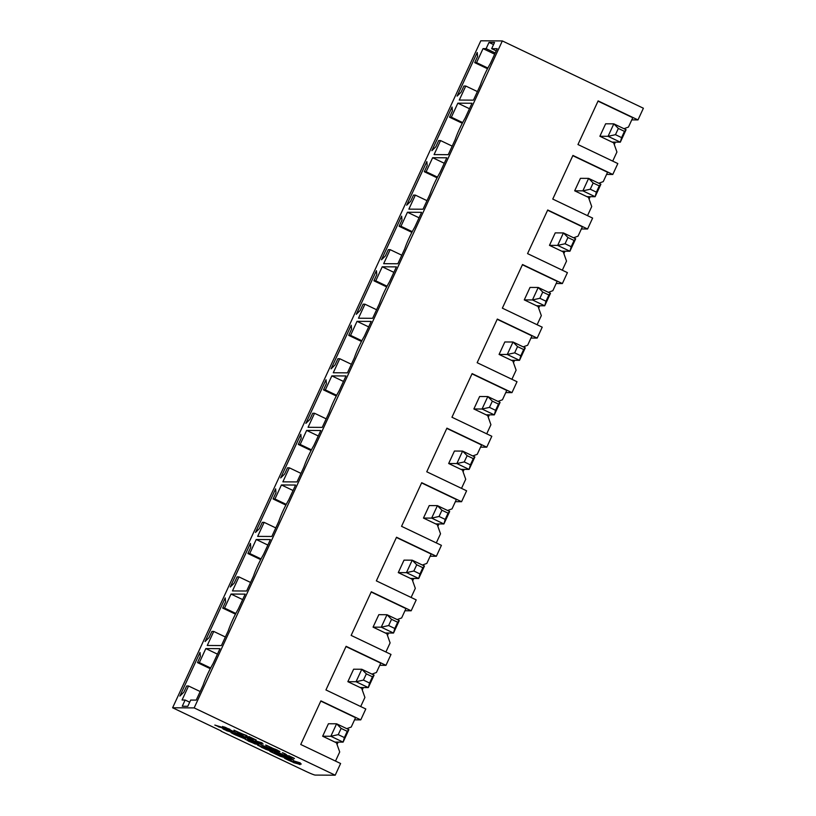 <?xml version="1.0" encoding="UTF-8"?>
<svg xmlns="http://www.w3.org/2000/svg" width="816" height="816" viewBox="0 0 816 816"><rect width="100%" height="100%" fill="white"/><g stroke="black" fill="none" stroke-linecap="round" stroke-linejoin="round"><path stroke-width="1.22" d="M254.449 741.448L259.886 744.08L251.542 740.806L247.197 738.368L254.449 741.448M260.029 744.039L258.488 743.733M257.53 742.948L255.398 741.642M230.041 729.545L224.053 726.893L234.376 731.921L226.42 728.81L222.513 726.587L232.04 730.799M234.549 731.87L226.42 728.81M285.631 754.086L282.326 752.729L285.631 754.086M275.471 749.251L273.829 748.904L278.837 751.373L275.808 750.547L269.362 747.466L274.411 749.669L271.442 747.772L277.103 749.996L279.888 751.679L273.87 748.813M277.542 750.557L276.593 749.935M255.02 743.08L258.437 745.12L251.318 741.744L255.367 744.1L245.208 739.255L251.665 742.376L247.319 739.806L255.02 743.08M258.937 745.181L254.827 743.223M254.847 743.111L251.318 741.744M255.561 743.978L248.268 741.05M249.135 741.112L249.951 741.642M251.736 742.213L250.645 741.795M267.658 749.71L258.448 745.396L268.403 749.476C272.442 751.414 273.472 752.107 271.504 751.546L257.601 745.171L268.495 749.72M272.544 751.73L265.139 749.047M242.638 734.012L246.952 735.624L241.995 734.42L233.937 730.289L242.638 734.012M259.417 742.366L263.17 744.019L255.449 740.836L262.089 742.846M291.149 758.86L287.436 757.207L292.444 759.676L289.415 758.849L282.968 755.769L288.017 757.972L285.049 756.075L290.71 758.299L293.495 759.982L290.272 758.084M289.078 757.554L287.477 757.115M300.145 764.633L287.864 759.931C284.223 758.166 283.438 757.595 285.498 758.227L300.145 764.633M284.335 758.003L285.498 758.227M172.615 707.768L194.157 707.9L502.34 40.933L480.797 40.8L172.615 707.768L221.167 730.932M194.157 707.9L335.203 775.2L315.2 775.078A8.609 0.643 -155.2 0 1 305.99 771.406L221.054 731.177M297.554 762.379L301.308 764.031L293.587 760.849L300.227 762.858M275.655 751.138L285.09 755.636L280.133 754.433L271.147 750.139L281.857 754.29L275.655 751.138L281.857 754.29M249.104 737.633L253.378 739.52L245.779 735.92L252.011 738.245L248.992 736.603L256.234 740.051L249.104 737.633M233.243 732.707L226.613 730.708L222.156 727.943L214.822 725.077L221.452 727.087L226.093 729.932L233.243 732.707M286.763 758.248L280.133 756.238L269.933 751.383L281.387 755.953L276.41 753.311L286.763 758.248M241.638 736.705C245.698 738.664 246.738 739.347 244.749 738.776L234.988 734.716C231.01 732.799 230 732.115 231.948 732.676L241.638 736.705M245.82 738.99L234.988 734.716M230.887 732.482L231.948 732.676M271.136 747.476L265.628 745.069L271.136 747.476M289.619 755.993L288.507 755.81L290.231 756.779L286.793 755.494L291.822 757.901L284.437 754.372L294.433 758.584L288.558 755.698M289.17 756.452L286.844 755.392M243.862 736.44L248.299 738.082L243.341 736.879L234.682 732.442L239.17 734.216L237.446 732.901L243.862 736.44M269.515 748.201L273.768 750.23L268.811 749.027L260.845 744.743L269.515 748.201M440.558 140.566L434.081 154.591L448.239 154.683L455.114 139.791A22.491 3.652 -64.5 0 1 465.12 118.147L472.005 103.255L457.847 103.173L451.36 117.198L449.514 117.188L452.39 110.945L452.044 107.039L431.878 150.674L435.836 146.788L438.712 140.556L440.558 140.566L452.197 146.125M390.16 249.655L383.673 263.68L397.841 263.762L404.716 248.88A22.491 3.652 -64.5 0 1 414.722 227.225L421.597 212.344L407.439 212.252L400.962 226.277L399.116 226.267L401.992 220.034L401.635 216.128L381.48 259.753L385.427 255.877L388.314 249.645L390.16 249.655L401.788 255.204M339.752 358.734L333.275 372.759L347.432 372.851L354.307 357.959A22.491 3.652 -64.5 0 1 364.313 336.314L371.198 321.422L357.031 321.341L350.554 335.366L348.707 335.345L351.584 329.113L351.237 325.207L331.072 368.842L335.029 364.956L337.906 358.724L339.752 358.734L351.39 364.283M289.354 467.823L282.866 481.848L297.024 481.93L303.909 467.048A22.491 3.652 -64.5 0 1 313.915 445.393L320.79 430.511L306.632 430.42L300.155 444.445L298.309 444.434L301.186 438.202L300.829 434.285L280.673 477.921L284.621 474.045L287.507 467.813L289.354 467.823L300.982 473.372M238.945 576.902L232.468 590.927L246.626 591.019L253.501 576.127A22.491 3.652 -64.5 0 1 263.507 554.482L270.392 539.59L256.224 539.498L249.747 553.523L247.901 553.513L250.777 547.281L250.43 543.374L230.265 587.01L234.223 583.124L237.099 576.892L238.945 576.902L250.583 582.451M465.763 86.027L459.286 100.052L473.443 100.144L480.318 85.252A22.491 3.652 -64.5 0 1 490.324 63.607L497.199 48.715L491.66 48.685L494.547 42.452L488.998 42.412L486.122 48.644L483.041 48.623L476.564 62.648L474.718 62.638L477.595 56.406L477.238 52.499L457.082 96.135L461.04 92.249L463.916 86.017L465.763 86.027L477.401 91.576M213.741 631.441L207.264 645.466L221.422 645.558L228.307 630.666A22.491 3.652 -64.5 0 1 238.303 609.022L245.188 594.13L231.03 594.048L224.543 608.073L222.697 608.063L225.583 601.82L225.226 597.914L205.061 641.549L209.018 637.663L211.895 631.431L213.741 631.441L225.379 637M264.149 522.362L257.672 536.387L271.83 536.469L278.705 521.587A22.491 3.652 -64.5 0 1 288.711 499.933L295.586 485.051L281.428 484.959L274.951 498.984L273.105 498.974L275.981 492.742L275.624 488.835L255.469 532.46L259.427 528.584L262.303 522.352L264.149 522.362L275.788 527.911M314.548 413.273L308.071 427.298L322.228 427.39L329.113 412.498A22.491 3.652 -64.5 0 1 339.109 390.854L345.994 375.962L331.837 375.88L325.349 389.905L323.503 389.895L326.39 383.663L326.033 379.746L305.867 423.382L309.825 419.495L312.701 413.263L314.548 413.273L326.186 418.832M364.956 304.195L358.479 318.22L372.637 318.311L379.511 303.419A22.491 3.652 -64.5 0 1 389.518 281.765L396.392 266.883L382.235 266.791L375.758 280.816L373.912 280.806L376.788 274.574L376.431 270.667L356.276 314.303L360.233 310.417L363.11 304.184L364.956 304.195L376.594 309.743M415.364 195.116L408.877 209.141L423.035 209.222L429.92 194.33A22.491 3.652 -64.5 0 1 439.916 172.686L446.801 157.794L432.643 157.712L426.156 171.737L424.31 171.727L427.196 165.495L426.839 161.578L406.674 205.214L410.632 201.338L413.508 195.095L415.364 195.116L426.992 200.665M197.492 662.602L199.349 662.612L205.826 648.587L219.983 648.669L213.109 663.561A22.491 3.652 -64.5 0 0 203.102 685.205L196.217 700.097L190.679 700.067L187.802 706.299L182.264 706.258L185.14 700.026L182.06 700.016L188.547 685.991L186.701 685.97L183.814 692.213L179.857 696.089L200.022 652.453L200.379 656.37L197.492 662.602L210.273 668.692M189.689 702.199L185.14 700.026M341.129 728.402L338.242 734.635L344.383 737.562L347.259 731.33L341.129 728.402L336.6 723.802L348.871 729.657L343.108 742.121L330.847 736.267L336.6 723.802L328.42 723.751L322.657 736.226L336.457 742.805L339.711 751.964L335.498 761.073M366.333 673.863L363.446 680.095L369.577 683.023L372.463 676.79L366.333 673.863L361.804 669.263L374.075 675.118L368.312 687.582L356.041 681.727L361.804 669.263L353.624 669.212L347.861 681.676L361.661 688.265L364.915 697.425L360.703 706.534M391.527 619.324L388.651 625.556L394.781 628.483L397.667 622.241L391.527 619.324L387.008 614.723L399.269 620.578L393.516 633.043L381.245 627.188L387.008 614.723L378.828 614.672L373.065 627.137L386.866 633.726L390.109 642.886L385.907 651.994M416.731 564.774L413.855 571.006L419.985 573.934L422.861 567.701L416.731 564.774L412.213 560.184L424.473 566.029L418.71 578.503L406.45 572.648L412.213 560.184L404.022 560.133L398.269 572.597L412.06 579.176L415.313 588.336L411.101 597.455M441.935 510.235L439.059 516.467L445.189 519.394L448.066 513.162L441.935 510.235L437.417 505.634L449.677 511.489L443.914 523.954L431.654 518.109L437.417 505.634L429.226 505.583L423.463 518.058L437.264 524.637L440.518 533.797L436.305 542.905M467.14 455.695L464.253 461.927L470.383 464.855L473.27 458.623L467.14 455.695L462.611 451.095L474.881 456.95L469.118 469.414L456.858 463.559L462.611 451.095L454.43 451.044L448.667 463.508L462.468 470.098L465.722 479.257L461.509 488.366M492.334 401.156L489.457 407.388L495.587 410.315L498.474 404.083L492.334 401.156L487.815 396.556L500.075 402.41L494.323 414.875L482.052 409.02L487.815 396.556L479.635 396.505L473.872 408.969L487.672 415.558L490.916 424.718L486.713 433.826M517.538 346.606L514.661 352.849L520.792 355.766L523.668 349.534L517.538 346.606L513.019 342.016L525.28 347.861L519.517 360.335L507.256 354.481L513.019 342.016L504.829 341.965L499.076 354.43L512.866 361.009L516.12 370.168L511.907 379.287M542.742 292.067L539.866 298.299L545.996 301.226L548.872 294.994L542.742 292.067L538.223 287.467L550.484 293.321L544.721 305.786L532.46 299.941L538.223 287.467L530.033 287.426L524.27 299.89L538.07 306.469L541.324 315.629L537.112 324.748M567.946 237.527L565.06 243.76L571.2 246.687L574.076 240.455L567.946 237.527L563.417 232.927L575.688 238.782L569.925 251.246L557.665 245.392L563.417 232.927L555.237 232.876L549.474 245.351L563.275 251.93L566.528 261.089L562.316 270.198M593.14 182.988L590.264 189.22L596.394 192.148L599.281 185.915L593.14 182.988L588.622 178.388L600.892 184.243L595.129 196.707L582.859 190.852L588.622 178.388L580.441 178.337L574.678 190.801L588.479 197.39L591.722 206.55L587.52 215.659M199.349 662.612L210.64 667.998M217.454 654.136L205.826 648.587M224.543 608.073L235.844 613.459M242.658 599.597L231.03 594.048M249.747 553.523L261.038 558.919M267.862 545.057L256.224 539.498M274.951 498.984L286.243 504.38M293.066 490.508L281.428 484.959M300.155 444.445L311.447 449.83M318.271 435.968L306.632 430.42M325.349 389.905L336.651 395.291M343.465 381.429L331.837 375.88M350.554 335.366L361.845 340.751M368.669 326.89L357.031 321.341M375.758 280.816L387.049 286.212M393.873 272.35L382.235 266.791M400.962 226.277L412.253 231.662M419.077 217.801L407.439 212.252M426.156 171.737L437.458 177.123M444.271 163.261L432.643 157.712M451.36 117.198L462.662 122.584M469.475 108.722L457.847 103.173M618.344 128.449L615.468 134.681L621.598 137.608L624.475 131.366L618.344 128.449L613.826 123.848L626.086 129.703L620.333 142.168L608.063 136.313L613.826 123.848L605.635 123.797L599.882 136.262L613.673 142.851L616.927 152.011L612.714 161.119M598.016 101.143L632.767 117.718L628.453 127.072L624.005 128.704M631.768 119.881L637.99 119.921L598.128 100.898L577.963 144.534L617.824 163.557L612.785 174.461L606.574 174.42M615.376 142.137L614.275 144.524M476.564 62.648L487.856 68.044M494.68 54.182L483.041 48.623M612.785 174.461L572.924 155.438L552.758 199.073L592.62 218.096L587.581 229L581.369 228.97M637.99 119.921L643.385 108.232L502.34 40.933M335.203 775.2L340.609 763.511L300.747 744.488L320.902 700.862L360.764 719.875L365.803 708.971L325.941 689.948L346.106 646.313L385.968 665.336L391.007 654.432L351.145 635.409L371.311 591.773L411.172 610.796L416.211 599.893L376.349 580.87L396.515 537.234L436.366 556.257L441.415 545.343L401.554 526.33L421.709 482.695L461.57 501.718L466.609 490.804L426.758 471.781L446.913 428.155L486.775 447.168L491.813 436.264L451.952 417.241L472.117 373.606L511.979 392.629L517.018 381.725L477.156 362.702L497.321 319.066L537.183 338.089L542.222 327.175L502.36 308.162L522.515 264.527L562.377 283.55L567.416 272.636L527.564 253.613L547.72 209.987L587.581 229M590.172 196.676L589.07 199.063M564.968 251.216L563.866 253.603M562.377 283.55L556.165 283.509M539.764 305.755L538.662 308.142M537.183 338.089L530.961 338.048M514.57 360.305L513.468 362.692M511.979 392.629L505.767 392.588M489.365 414.844L488.264 417.231M486.775 447.168L480.563 447.137M464.161 469.384L463.06 471.77M461.57 501.718L455.359 501.677M438.957 523.923L437.855 526.31M436.366 556.257L430.154 556.216M413.763 578.473L412.661 580.849M411.172 610.796L404.96 610.756M388.559 633.012L387.457 635.399M385.968 665.336L379.756 665.295M363.355 687.551L362.253 689.938M360.764 719.875L354.552 719.845M338.15 742.091L337.049 744.478M495.23 52.989L486.122 48.644M496.22 50.857L491.66 48.685M474.718 62.638L487.499 68.738M615.468 134.681L608.063 136.313L599.882 136.262M621.598 137.608L620.333 142.168L612.143 142.117M626.086 129.703L624.475 131.366M188.547 685.991L200.175 691.54M449.514 117.188L462.295 123.277M424.31 171.727L437.09 177.817M399.116 226.267L411.886 232.366M373.912 280.806L386.682 286.906M348.707 335.345L361.488 341.445M323.503 389.895L336.284 395.984M298.309 444.434L311.08 450.534M273.105 498.974L285.875 505.073M247.901 553.513L260.681 559.613M222.697 608.063L235.477 614.152M320.8 701.097L355.552 717.682L351.227 727.036L346.79 728.657M345.994 646.558L380.756 663.143L376.431 672.486L371.984 674.118M371.198 592.018L405.95 608.593L401.635 617.947L397.188 619.579M396.403 537.469L431.154 554.054L426.839 563.407L422.392 565.039M421.607 482.929L456.358 499.514L452.033 508.868L447.596 510.5M446.801 428.39L481.562 444.975L477.238 454.318L472.79 455.95M472.005 373.85L506.756 390.436L502.442 399.779L497.995 401.411M497.209 319.301L531.961 335.886L527.646 345.239L523.199 346.871M522.413 264.761L557.165 281.347L552.84 290.7L548.403 292.332M547.607 210.222L582.369 226.807L578.044 236.161L573.597 237.782M572.812 155.683L607.573 172.268L603.248 181.611L598.801 183.243M596.394 192.148L595.129 196.707L586.939 196.656M590.264 189.22L582.859 190.852L574.678 190.801M571.2 246.687L569.925 251.246L561.745 251.195M565.06 243.76L557.665 245.392L549.474 245.351M545.996 301.226L544.721 305.786L536.54 305.745M539.866 298.299L532.46 299.941L524.27 299.89M520.792 355.766L519.517 360.335L511.336 360.284M514.661 352.849L507.256 354.481L499.076 354.43M495.587 410.315L494.323 414.875L486.132 414.824M489.457 407.388L482.052 409.02L473.872 408.969M470.383 464.855L469.118 469.414L460.938 469.363M464.253 461.927L456.858 463.559L448.667 463.508M445.189 519.394L443.914 523.954L435.734 523.903M439.059 516.467L431.654 518.109L423.463 518.058M419.985 573.934L418.71 578.503L410.53 578.452M413.855 571.006L406.45 572.648L398.269 572.597M394.781 628.483L393.516 633.043L385.325 632.992M388.651 625.556L381.245 627.188L373.065 627.137M369.577 683.023L368.312 687.582L360.121 687.531M363.446 680.095L356.041 681.727L347.861 681.676M344.383 737.562L343.108 742.121L334.927 742.07M338.242 734.635L330.847 736.267L322.657 736.226M600.892 184.243L599.281 185.915M575.688 238.782L574.076 240.455M550.484 293.321L548.872 294.994M525.28 347.861L523.668 349.534M500.075 402.41L498.474 404.083M474.881 456.95L473.27 458.623M449.677 511.489L448.066 513.162M424.473 566.029L422.861 567.701M399.269 620.578L397.667 622.241M374.075 675.118L372.463 676.79M348.871 729.657L347.259 731.33M493.558 44.584L488.998 42.412M299.125 764.143L293.515 762.623M293.587 762.47L287.864 759.931M287.936 759.778C284.305 758.013 283.509 757.442 285.569 758.074M289.435 759.91L293.842 761.899M294.77 762.338L293.913 761.746M300.472 763.643L295.208 761.624M295.28 761.471L294.403 761.053M293.413 759.757L291.261 758.747M291.608 759.278L289.415 758.849M289.486 758.686L283.805 755.983M287.569 757.421L285.121 755.922M284.345 755.279L280.133 754.433M280.204 754.28L272.014 750.363M274.094 750.904L279.694 753.76M257.071 741.611L262.262 743.794M257.142 741.458L256.265 741.04M252.43 739.051L249.88 737.98M245.851 735.757L248.768 737.654M248.921 736.583L252.011 738.245M255.214 739.571L249.533 737.521M249.604 737.368L248.186 736.93M246.208 735.277L241.995 734.42M242.066 734.267L234.008 730.136M236.416 731.258L241.016 733.431M241.822 733.819L241.087 733.278M232.223 732.227L226.613 730.708M226.685 730.555L223.135 729.045M223.207 728.892L222.156 727.943M222.227 727.78L218.484 726.832M218.566 726.668L215.914 725.414M267.73 749.557L263.17 747.405M264.404 748.058L259.529 745.722M272.462 751.607L271.575 751.393M265.21 748.894L261.436 747.334M261.508 747.181L257.672 745.018M285.743 757.758L280.133 756.238M280.204 756.085L271.024 751.709M274.003 752.689L278.807 755.177M275.941 753.168L281.387 755.953M248.339 740.897L245.279 739.092M250.716 741.632L247.391 739.653M245.728 738.847L244.82 738.623M235.059 734.563C231.081 732.646 230.071 731.962 232.019 732.523M235.804 734.339L240.924 736.95C242.138 737.358 241.903 737.134 240.22 736.297L235.732 734.492L240.22 736.297C241.903 737.134 242.138 737.358 240.924 736.95M240.995 736.797C242.209 737.195 241.975 736.981 240.292 736.134M279.806 751.454L277.654 750.445M278.001 750.975L275.808 750.547M275.879 750.383L270.198 747.67M273.962 749.108L271.514 747.619M270.259 747.089L266.434 745.263M284.764 753.698L283.132 752.923M294.066 758.227L290.833 756.728M290.312 757.187L288.527 756.422M284.509 754.219L287.252 756.014M286.192 754.525L287.089 755.371M226.338 728.015L229.806 729.249M226.409 727.862L225.359 727.352M226.491 728.657L222.584 726.434M247.554 737.725L243.341 736.879M243.413 736.715L234.753 732.289M238.496 733.788L241.74 735.41M238.568 733.635L237.517 732.748M238.568 733.941L243.097 736.256L237.415 733.839M253.643 741.071L248.962 738.827M258.56 743.58L251.542 740.806M251.614 740.642L247.268 738.215M255.469 741.489L252.113 740.163M252.195 740L251.379 739.979M273.023 749.884L268.811 749.027M268.882 748.874L263.813 746.64M263.884 746.487L260.916 744.59M263.262 745.722L267.23 748.078L270.535 748.884L265.873 746.732M270.535 748.884L265.945 746.579"/></g></svg>

